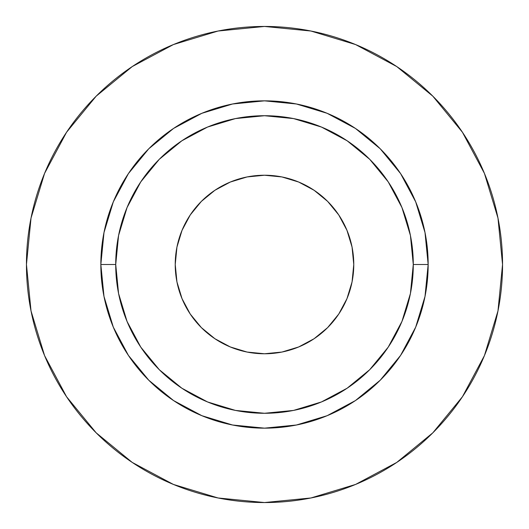 <?xml version="1.0" encoding="UTF-8"?>
<svg xmlns="http://www.w3.org/2000/svg" width="529" height="529" viewBox="0 0 529 529"><rect width="100%" height="100%" fill="white"/><g stroke="black" fill="none" stroke-linecap="round" stroke-linejoin="round"><path stroke-width="0.4" stroke-dasharray="2.65 1.98" d="M175.231 264.5A89.269 89.269 0 0 0 264.5 353.769A89.269 89.269 0 0 0 353.769 264.5L352.056 281.917L346.971 298.66L338.725 314.094L327.623 327.623L314.094 338.725L298.66 346.971L281.917 352.056L264.5 353.769L247.083 352.056L230.34 346.971L214.906 338.725L201.377 327.623L190.275 314.094L182.029 298.66L176.944 281.917L175.231 264.5L176.944 247.083L182.029 230.34L190.275 214.906L201.377 201.377L214.906 190.275L230.34 182.029L247.083 176.944L264.5 175.231L281.917 176.944L298.66 182.029L314.094 190.275L327.623 201.377L338.725 214.906L346.971 230.34L352.056 247.083L353.769 264.5A89.269 89.269 0 0 0 264.5 175.231A89.269 89.269 0 0 0 175.231 264.5M115.719 264.5A148.781 148.781 0 0 0 264.5 413.281A148.781 148.781 0 0 0 413.281 264.5A148.781 148.781 0 0 0 264.5 115.719A148.781 148.781 0 0 0 115.719 264.5A148.781 148.781 0 0 0 264.5 413.281A148.781 148.781 0 0 0 413.281 264.5A148.781 148.781 0 0 0 264.5 115.719A148.781 148.781 0 0 0 115.719 264.5M462.386 396.816L484.432 355.6L497.974 310.94L502.55 264.5A238.05 238.05 0 0 0 264.5 26.45A238.05 238.05 0 0 0 26.45 264.5A238.05 238.05 0 0 0 264.5 502.55A238.05 238.05 0 0 0 502.55 264.5L497.974 218.06L484.432 173.4L462.432 132.243M396.816 66.614L355.6 44.568L310.94 31.026L264.5 26.45L218.06 31.026L173.4 44.568L132.243 66.568M66.614 132.184L44.568 173.4L31.026 218.06L26.45 264.5L31.026 310.94L44.568 355.6L66.568 396.757M132.184 462.386L173.4 484.432L218.06 497.974L264.5 502.55L310.94 497.974L355.6 484.432L396.757 462.432"/><path stroke-width="0.79" d="M353.769 264.5A89.269 89.269 0 0 1 264.5 353.769A89.269 89.269 0 0 1 175.231 264.5L176.944 247.083L182.029 230.34L190.275 214.906L201.377 201.377L214.906 190.275L230.34 182.029L247.083 176.944L264.5 175.231L281.917 176.944L298.66 182.029L314.094 190.275L327.623 201.377L338.725 214.906L346.971 230.34L352.056 247.083L353.769 264.5L352.056 281.917L346.971 298.66L338.725 314.094L327.623 327.623L314.094 338.725L298.66 346.971L281.917 352.056L264.5 353.769L247.083 352.056L230.34 346.971L214.906 338.725L201.377 327.623L190.275 314.094L182.029 298.66L176.944 281.917L175.231 264.5A89.269 89.269 0 0 1 264.5 175.231A89.269 89.269 0 0 1 353.769 264.5M413.281 264.5L428.159 264.5A163.659 163.659 0 0 1 264.5 428.159A163.659 163.659 0 0 1 100.841 264.5L115.719 264.5A148.781 148.781 0 0 1 264.5 115.719A148.781 148.781 0 0 1 413.281 264.5A148.781 148.781 0 0 1 264.5 413.281A148.781 148.781 0 0 1 115.719 264.5L118.575 293.529L127.046 321.434L140.793 347.156L159.295 369.705L181.844 388.207L207.566 401.954L235.471 410.425L264.5 413.281L293.529 410.425L321.434 401.954L347.156 388.207L369.705 369.705L388.207 347.156L401.954 321.434L410.425 293.529L413.281 264.5L410.425 235.471L401.954 207.566L388.207 181.844L369.705 159.295L347.156 140.793L321.434 127.046L293.529 118.575L264.5 115.719L235.471 118.575L207.566 127.046L181.844 140.793L159.295 159.295L140.793 181.844L127.046 207.566L118.575 235.471L115.719 264.5L100.841 264.5L103.988 232.575L113.299 201.873L128.421 173.578L148.775 148.775L173.578 128.421L201.873 113.299L232.575 103.988L264.5 100.841L296.425 103.988L327.127 113.299L355.422 128.421L380.225 148.775L400.579 173.578L415.701 201.873L425.012 232.575L428.159 264.5L425.012 296.425L415.701 327.127L400.579 355.422L380.225 380.225L355.422 400.579L327.127 415.701L296.425 425.012L264.5 428.159L232.575 425.012L201.873 415.701L173.578 400.579L148.775 380.225L128.421 355.422L113.299 327.127L103.988 296.425L100.841 264.5A163.659 163.659 0 0 1 264.5 100.841A163.659 163.659 0 0 1 428.159 264.5L413.281 264.5M26.45 264.5A238.05 238.05 0 0 1 264.5 26.45A238.05 238.05 0 0 1 502.55 264.5A238.05 238.05 0 0 1 264.5 502.55A238.05 238.05 0 0 1 26.45 264.5L31.026 310.94L44.568 355.6L66.568 396.757L96.172 432.828L132.243 462.432L173.4 484.432L218.06 497.974L264.5 502.55L310.94 497.974L355.6 484.432L396.757 462.432L432.828 432.828L462.432 396.757L484.432 355.6L497.974 310.94L502.55 264.5L497.974 218.06L484.432 173.4L462.432 132.243L432.828 96.172L396.757 66.568L355.6 44.568L310.94 31.026L264.5 26.45L218.06 31.026L173.4 44.568L132.243 66.568L96.172 96.172L66.568 132.243L44.568 173.4L31.026 218.06L26.45 264.5M462.432 132.243L432.828 96.172L396.816 66.614M132.243 66.568L96.172 96.172L66.614 132.184M66.568 396.757L96.172 432.828L132.184 462.386M396.757 462.432L432.828 432.828L462.386 396.816"/></g></svg>
